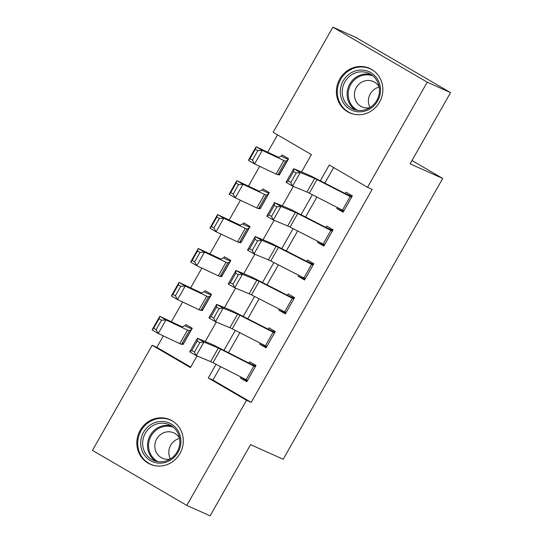 <?xml version="1.0" encoding="UTF-8"?>
<svg xmlns="http://www.w3.org/2000/svg" width="543" height="543" viewBox="0 0 543 543"><rect width="100%" height="100%" fill="white"/><g stroke="black" fill="none" stroke-linecap="round" stroke-linejoin="round"><path stroke-width="0.81" d="M379.53 102.206A24.354 23.01 114.1 0 1 349.685 112.835A24.354 23.01 114.1 0 1 339.748 79.013A24.354 23.01 114.1 0 1 369.593 68.384A24.354 23.01 114.1 0 1 379.53 102.206M179.943 453.548A24.354 23.01 114.1 0 1 150.099 464.17A24.354 23.01 114.1 0 1 140.162 430.348A24.354 23.01 114.1 0 1 170.007 419.725A24.354 23.01 114.1 0 1 179.943 453.548M301.548 171.961L311.417 154.585L273.163 132.282L332.886 27.15L356.194 37.589L450.541 92.615L410.087 163.83L442.721 178.45L283.202 459.249L250.567 444.636L210.114 515.85L186.806 505.411L92.459 450.385L152.183 345.253L190.43 367.563L197.021 355.964M163.341 335.907L156.839 347.344L152.183 345.253M277.561 134.84L267.699 152.203M259.669 166.341L248.429 186.12M240.4 200.252L229.166 220.03M221.137 234.162L209.897 253.941M201.867 268.079L190.634 287.858M182.604 301.989L171.371 321.768M156.839 347.344L190.695 367.088M182.095 344.011L183.032 344.561L192.283 328.284L185.91 324.565L185.136 325.922A10.928 0.36 29.6 0 0 184.566 325.725L182.482 326.886A15.611 0.516 -150.4 0 1 181.294 326.438L159.785 316.318L165.975 319.956L187.484 330.069A23.417 0.774 29.6 0 0 189.263 330.748L191.509 329.635L183.805 343.203L181.559 344.316A23.417 0.774 29.6 0 1 179.781 343.638L158.264 333.517L152.081 329.886L159.785 316.318L159.038 318.761L153.642 328.257L156.119 329.716L161.515 320.221L159.038 318.761M201.358 310.101L202.301 310.644L211.546 294.367L205.173 290.648L204.399 292.005A10.928 0.36 29.6 0 0 203.829 291.808L201.745 292.976A15.611 0.516 -150.4 0 1 200.564 292.521L179.047 282.408L185.238 286.039L206.747 296.159A23.417 0.774 29.6 0 0 208.526 296.838L210.779 295.725L203.068 309.293L200.822 310.399A23.417 0.774 29.6 0 1 199.043 309.72L177.534 299.607L171.344 295.976L179.047 282.408L178.301 284.851L172.905 294.347L175.382 295.799L180.778 286.304L178.301 284.851M220.628 276.183L221.564 276.733L230.809 260.457L224.435 256.737L223.668 258.095A10.928 0.36 29.6 0 0 223.098 257.898L221.008 259.065A15.611 0.516 -150.4 0 1 219.827 258.611L198.317 248.497L204.507 252.128L226.017 262.242A23.417 0.774 29.6 0 0 227.795 262.921L230.042 261.814L222.338 275.376L220.085 276.489A23.417 0.774 29.6 0 1 218.313 275.81L196.797 265.69L190.607 262.059L198.317 248.497L197.564 250.941L192.174 260.436L194.652 261.889L200.041 252.393L197.564 250.941M239.891 242.273L240.827 242.823L250.079 226.54L243.705 222.827L242.931 224.178A10.928 0.36 29.6 0 0 242.361 223.981L240.277 225.148A15.611 0.516 -150.4 0 1 239.09 224.7L217.58 214.58L223.77 218.211L245.28 228.331A23.417 0.774 29.6 0 0 247.058 229.01L249.305 227.897L241.601 241.465L239.354 242.572A23.417 0.774 29.6 0 1 237.576 241.893L216.066 231.78L209.876 228.148L217.58 214.58L216.833 217.024L211.437 226.519L213.915 227.972L219.311 218.476L216.833 217.024M259.154 208.363L260.097 208.906L269.342 192.629L262.968 188.91L262.194 190.267A10.928 0.36 29.6 0 0 261.624 190.07L259.54 191.238A15.611 0.516 -150.4 0 1 258.359 190.783L236.843 180.67L243.033 184.301L264.55 194.414A23.417 0.774 29.6 0 0 266.321 195.093L268.575 193.987L260.864 207.548L258.617 208.661A23.417 0.774 29.6 0 1 256.839 207.983L235.329 197.869L229.139 194.231L236.843 180.67L236.096 183.113L230.7 192.609L233.178 194.061L238.574 184.566L236.096 183.113M278.423 174.446L279.36 174.995L288.611 158.719L282.231 154.999L281.464 156.357A10.928 0.36 29.6 0 0 280.894 156.16L278.803 157.321A15.611 0.516 -150.4 0 1 277.622 156.873L256.113 146.753L262.303 150.391L283.813 160.504A23.417 0.774 29.6 0 0 285.591 161.183L287.838 160.07L280.134 173.638L277.88 174.751A23.417 0.774 29.6 0 1 276.109 174.072L254.592 163.952L248.402 160.321L256.113 146.753L255.366 149.196L249.97 158.692L252.447 160.144L257.837 150.655L255.366 149.196M220.573 366.62L212.937 380.059L251.185 402.37L372.172 189.392L367.509 187.308L329.262 164.997L320.289 180.799M333.653 167.556L324.816 183.113M316.902 197.055L305.553 217.03M297.639 230.965L286.29 250.941M278.369 264.882L267.02 284.858M259.106 298.793L247.757 318.768M239.836 332.71L228.494 352.678M240.963 377.046L240.406 378.023L246.78 381.736L256.031 365.459L249.651 361.74L248.884 363.097L255.651 366.131M260.226 343.128L259.669 344.106L266.05 347.825L275.294 331.549L268.921 327.829L268.147 329.187L274.914 332.214M279.489 309.218L278.939 310.196L285.313 313.908L294.557 297.632L288.184 293.912L287.417 295.27L294.177 298.304M298.759 275.308L298.202 276.278L304.575 279.998L313.827 263.722L307.447 260.002L306.68 261.359L313.447 264.387M318.022 241.391L317.465 242.368L323.845 246.088L333.09 229.804L326.716 226.092L325.943 227.449L332.71 230.476M337.284 207.48L336.735 208.458L343.108 212.17L352.353 195.894L345.979 192.174L345.212 193.532L351.973 196.566M442.721 178.45L411.967 160.518M450.541 92.615L427.232 82.176L367.509 187.308M332.886 27.15L427.232 82.176M251.185 402.37L246.529 400.279L186.806 505.411M216.039 364.305L208.274 377.969L246.529 400.279M312.368 194.74L301.019 214.709M293.105 228.651L281.756 248.626M273.842 262.561L262.493 282.536M254.572 296.478L243.223 316.454M235.309 330.388L223.96 350.364M205.22 341.527L216.284 322.047M224.483 307.609L235.547 288.136M243.753 273.699L254.816 254.219M263.016 239.782L274.079 220.309M282.279 205.872L293.342 186.398M212.937 380.059L208.274 377.969M247.174 381.05L240.406 378.023M183.425 343.875L182.828 343.604M279.754 174.31L279.15 174.038M260.484 208.22L259.887 207.949M241.221 242.13L240.624 241.866M221.958 276.048L221.354 275.776M202.688 309.958L202.091 309.693M266.437 347.14L259.669 344.106M285.699 313.223L278.939 310.196M304.969 279.312L298.202 276.278M324.232 245.395L317.465 242.368M343.502 211.485L336.735 208.458M246.122 379.679L253.825 366.118A10.928 0.36 -150.4 0 0 255.258 366.817L247.554 380.378A10.928 0.36 -150.4 0 1 246.122 379.679L212.978 362.738A15.611 0.516 29.6 0 0 210.63 361.604L196.22 355.631L189.697 351.85L197.401 338.282L211.811 344.255A23.417 0.774 -150.4 0 1 215.333 345.952L248.884 363.097M197.231 341.052L197.401 338.282L203.93 342.07L196.22 355.631L194.448 352.061L199.844 342.565L197.231 341.052L191.842 350.547L194.448 352.061M253.825 366.118L220.682 349.169A15.611 0.516 29.6 0 0 218.334 348.036L203.93 342.07L199.844 342.565M191.842 350.547L189.697 351.85M191.903 328.949L185.136 325.922M161.515 320.221L165.975 319.956L158.264 333.517L156.119 329.716M152.081 329.886L153.642 328.257M265.384 345.769L273.095 332.201A10.928 0.36 -150.4 0 0 274.52 332.9L266.817 346.468A10.928 0.36 -150.4 0 1 265.384 345.769L232.241 328.82A15.611 0.516 29.6 0 0 229.893 327.694L215.49 321.721L208.96 317.933L216.671 304.372L231.074 310.345A23.417 0.774 -150.4 0 1 234.596 312.042L268.147 329.187M216.501 307.134L216.671 304.372L223.193 308.152L215.49 321.721L213.718 318.144L219.107 308.648L216.501 307.134L211.105 316.63L213.718 318.144M273.095 332.201L239.952 315.259A15.611 0.516 29.6 0 0 237.603 314.125L223.193 308.152L219.107 308.648M211.105 316.63L208.96 317.933M284.654 311.858L292.358 298.29A10.928 0.36 -150.4 0 0 293.79 298.989L286.08 312.558A10.928 0.36 -150.4 0 1 284.654 311.858L251.511 294.91A15.611 0.516 29.6 0 0 249.162 293.777L234.752 287.804L228.23 284.023L235.934 270.455L250.337 276.428A23.417 0.774 -150.4 0 1 253.859 278.125L287.417 295.27M235.764 273.224L235.934 270.455L242.456 274.242L234.752 287.804L232.981 284.233L238.377 274.738L235.764 273.224L230.368 282.72L232.981 284.233M292.358 298.29L259.215 281.342A15.611 0.516 29.6 0 0 256.866 280.215L242.456 274.242L238.377 274.738M230.368 282.72L228.23 284.023M303.917 277.941L311.621 264.38A10.928 0.36 -150.4 0 0 313.053 265.079L305.349 278.64A10.928 0.36 -150.4 0 1 303.917 277.941L270.774 260.993A15.611 0.516 29.6 0 0 268.425 259.866L254.015 253.893L247.493 250.106L255.196 236.544L269.606 242.517A23.417 0.774 -150.4 0 1 273.129 244.214L306.68 261.359M255.034 239.314L255.196 236.544L261.726 240.325L254.015 253.893L252.244 250.323L257.64 240.827L255.034 239.314L249.637 248.809L252.244 250.323M311.621 264.38L278.478 247.432A15.611 0.516 29.6 0 0 276.129 246.298L261.726 240.325L257.64 240.827M249.637 248.809L247.493 250.106M211.166 295.039L204.399 292.005M180.778 286.304L185.238 286.039L177.534 299.607L175.382 295.799M171.344 295.976L172.905 294.347M230.429 261.122L223.668 258.095M200.041 252.393L204.507 252.128L196.797 265.69L194.652 261.889M190.607 262.059L192.174 260.436M249.699 227.212L242.931 224.178M219.311 218.476L223.77 218.211L216.066 231.78L213.915 227.972M209.876 228.148L211.437 226.519M323.18 244.031L330.891 230.463A10.928 0.36 -150.4 0 0 332.316 231.162L324.612 244.73A10.928 0.36 -150.4 0 1 323.18 244.031L290.037 227.083A15.611 0.516 29.6 0 0 287.688 225.949L273.285 219.976L266.756 216.195L274.466 202.634L288.869 208.6A23.417 0.774 -150.4 0 1 292.392 210.297L325.943 227.449M274.296 205.397L274.466 202.634L280.989 206.415L273.285 219.976L271.514 216.406L276.903 206.91L274.296 205.397L268.9 214.892L271.514 216.406M330.891 230.463L297.747 213.514A15.611 0.516 29.6 0 0 295.399 212.388L280.989 206.415L276.903 206.91M268.9 214.892L266.756 216.195M268.961 193.294L262.194 190.267M238.574 184.566L243.033 184.301L235.329 197.869L233.178 194.061M229.139 194.231L230.7 192.609M178.409 431.441A21.075 19.915 114.1 0 1 170.502 460.131A21.075 19.915 114.1 0 1 143.182 453.127A21.075 19.915 114.1 0 1 151.09 424.436A21.075 19.915 114.1 0 1 178.409 431.441M144.954 452.529A19.514 18.435 -65.9 0 0 153.289 460.301A19.514 18.435 -65.9 0 0 174.826 455.136A19.514 18.435 -65.9 0 0 177.575 432.452A19.514 18.435 -65.9 0 0 169.24 424.687A19.514 18.435 -65.9 0 0 147.703 429.846A19.514 18.435 -65.9 0 0 144.954 452.529M179.584 438.208A13.894 13.127 -65.9 0 0 173.746 432.859A13.894 13.127 -65.9 0 0 158.413 436.538A13.894 13.127 -65.9 0 0 156.459 452.686A13.894 13.127 -65.9 0 0 162.391 458.217A13.894 13.127 -65.9 0 0 170.264 459.011M173.964 422.026A24.197 22.86 -65.9 0 0 170.685 420.201A24.197 22.86 -65.9 0 0 143.983 426.608A24.197 22.86 -65.9 0 0 140.569 454.729A24.197 22.86 -65.9 0 0 150.906 464.367A24.197 22.86 -65.9 0 0 154.443 465.595M170.427 458.91A13.894 13.127 114.1 0 1 179.611 438.405M343.176 80.907A21.075 19.915 114.1 0 1 370.788 72.633A21.075 19.915 114.1 0 1 377.595 100.984A21.075 19.915 114.1 0 1 349.984 109.258A21.075 19.915 114.1 0 1 343.176 80.907M376.788 100.448A19.514 18.435 -65.9 0 0 368.826 73.346A19.514 18.435 -65.9 0 0 344.914 81.857A19.514 18.435 -65.9 0 0 352.875 108.96A19.514 18.435 -65.9 0 0 376.788 100.448M370.021 107.568A13.894 13.127 114.1 0 1 370.312 93.858A13.894 13.127 114.1 0 1 379.204 87.063M379.17 86.873A13.894 13.127 -65.9 0 0 373.34 81.525A13.894 13.127 -65.9 0 0 356.31 87.586A13.894 13.127 -65.9 0 0 361.977 106.883A13.894 13.127 -65.9 0 0 369.851 107.67M373.55 70.685A24.197 22.86 -65.9 0 0 370.278 68.866A24.197 22.86 -65.9 0 0 340.624 79.421A24.197 22.86 -65.9 0 0 350.493 113.025A24.197 22.86 -65.9 0 0 354.029 114.254M342.45 210.114L350.154 196.552A10.928 0.36 -150.4 0 0 351.586 197.252L343.882 210.813A10.928 0.36 -150.4 0 1 342.45 210.114L309.306 193.172A15.611 0.516 29.6 0 0 306.958 192.039L292.548 186.066L286.025 182.285L293.729 168.717L308.132 174.69A23.417 0.774 -150.4 0 1 311.655 176.387L345.212 193.532M293.559 171.486L293.729 168.717L300.252 172.504L292.548 186.066L290.776 182.496L296.173 173L293.559 171.486L288.163 180.982L290.776 182.496M350.154 196.552L317.01 179.604A15.611 0.516 29.6 0 0 314.662 178.471L300.252 172.504L296.173 173M288.163 180.982L286.025 182.285M288.231 159.384L281.464 156.357M257.837 150.655L262.303 150.391L254.592 163.952L252.447 160.144M248.402 160.321L249.97 158.692M212.978 362.738L220.682 349.169M210.63 361.604L218.334 348.036M187.484 330.069L179.781 343.638M189.263 330.748L181.559 344.316M191.346 329.581L183.643 343.149M232.241 328.82L239.952 315.259M229.893 327.694L237.603 314.125M251.511 294.91L259.215 281.342M249.162 293.777L256.866 280.215M270.774 260.993L278.478 247.432M268.425 259.866L276.129 246.298M206.747 296.159L199.043 309.72M208.526 296.838L200.822 310.399M210.616 295.67L202.906 309.232M226.017 262.242L218.313 275.81M227.795 262.921L220.085 276.489M229.879 261.753L222.175 275.321M245.28 228.331L237.576 241.893M247.058 229.01L239.354 242.572M249.142 227.843L241.438 241.404M290.037 227.083L297.747 213.514M287.688 225.949L295.399 212.388M264.55 194.414L256.839 207.983M266.321 195.093L258.617 208.661M268.412 193.926L260.701 207.494M155.8 461.204A19.514 18.435 114.1 0 1 149.814 454.708A19.514 18.435 114.1 0 1 151.673 433.117A19.514 18.435 114.1 0 1 171.588 425.956M173.339 427.26A18.869 17.831 -65.9 0 0 153.112 433.063A18.869 17.831 -65.9 0 0 150.805 454.586A18.869 17.831 -65.9 0 0 157.938 461.645M355.387 109.862A19.514 18.435 114.1 0 1 349.773 84.036A19.514 18.435 114.1 0 1 371.174 74.622M372.932 75.918A18.869 17.831 -65.9 0 0 350.758 84.545A18.869 17.831 -65.9 0 0 357.525 110.31M309.306 193.172L317.01 179.604M306.958 192.039L314.662 178.471M283.813 160.504L276.109 174.072M285.591 161.183L277.88 174.751M287.675 160.015L279.971 173.584M170.685 420.201L172.314 420.934M150.906 464.367L152.535 465.093M350.493 113.025L352.122 113.752M370.278 68.866L371.907 69.592"/></g></svg>
